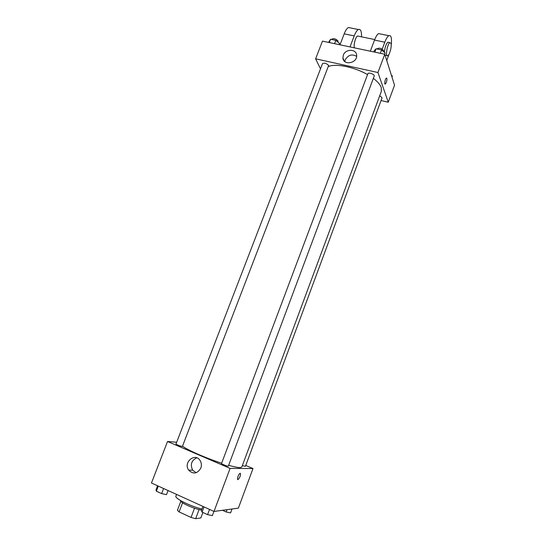 <?xml version="1.0" encoding="UTF-8"?>
<svg xmlns="http://www.w3.org/2000/svg" width="546" height="546" viewBox="0 0 546 546"><rect width="100%" height="100%" fill="white"/><g stroke="black" fill="none" stroke-linecap="round" stroke-linejoin="round"><path stroke-width="0.82" d="M194.519 508.217L191.039 517.431L179.108 511.909L177.43 510.271L180.828 501.324M202.887 512.489L200.853 517.915L195.666 518.7L191.039 517.431M199.119 509.52L195.666 518.7M201.597 509.984C194.683 509.241 179.532 502.422 180.514 500.532M182.576 502.791L179.108 511.909M176.549 494.417L175.894 496.143C174.345 498.273 190.383 506.278 201.952 509.049M245.748 465.458L252.996 468.543L238.377 508.128L214.012 511.445L151.46 483.005L167.526 441.489L176.658 442.246M228.631 465.322C233.934 466.796 237.708 467.547 239.953 467.581L241.817 467.035L381.361 91.332L381.245 87.483C380.207 84.623 377.573 81.586 373.341 78.378M182.726 446.314C187.892 450.252 206.429 458.333 221.649 463.206M252.996 468.543L230.091 468.386L167.526 441.489M182.364 446.526L328.644 65.465C326.467 63.35 324.433 62.722 322.543 63.568L175.989 443.987C177.286 444.99 179.409 445.836 182.364 446.526M242.349 465.602L245.413 466.359L382.077 97.802L379.743 95.693M228.344 466.1C228.31 466.7 221.164 463.977 221.54 463.513L367.881 73.69C368.332 72.011 374.986 74.468 374.222 76.024L228.344 466.1M230.091 468.386L214.012 511.445M200.839 468.072C197.359 473.819 193.318 474.515 188.718 470.174C182.883 462.455 195.086 452.163 200.129 460.565C201.529 462.892 201.767 465.39 200.839 468.072M240.226 473.307C240.888 474.959 240.192 477.027 238.145 479.497C236.452 480.548 238.363 474.126 239.967 473.382L240.226 473.307M240.349 473.327C240.8 475.218 240.069 477.272 238.145 479.497L237.763 479.552M196.13 472.747L192.67 470.174C190.056 464.571 191.421 460.449 196.751 457.828M328.515 66.489C335.961 63.281 354.552 67.049 367.54 74.604M384.773 54.245L394.54 85.203L388.261 102.218L381.06 100.546L388.261 102.218L377.948 72.522L315.615 58.818L320.509 68.857L315.615 58.818L322.474 41.114L384.773 54.245L377.948 72.522L315.615 58.818M213.923 511.404L212.346 515.615L207.589 514.646L202.068 512.114L201.372 510.599L202.941 506.415M209.548 509.418L207.589 514.646M204.027 506.906L202.068 512.114M168.072 490.561L166.503 494.662L161.623 493.604L156.347 491.188L156.013 489.864L157.582 485.79M163.575 488.513L161.623 493.604M158.306 486.117L156.347 491.188M232.016 508.995L230.569 512.899L226.187 511.971L222.475 510.292M227.04 509.671L226.187 511.971M384.684 54.225L385.142 53.003L381.599 49.932L376.119 48.785L374.228 50.71L373.771 51.925M381.599 49.932L380.337 53.31M376.119 48.785L374.849 52.157M377.149 48.997L377.266 48.696C379.354 47.645 381.456 48.253 383.572 50.525L383.394 51.488M339.052 44.608L339.51 43.414L335.838 40.356L330.576 39.257L328.59 42.404M335.838 40.356L334.568 43.66M330.576 39.257L329.306 42.554M331.811 39.517L331.954 39.141C333.879 38.179 335.906 38.8 338.035 40.998L337.885 42.062M391.98 77.075L392.362 76.031L391.386 75.205M385.121 84.098L386.309 82.453C387.046 80.098 387.134 78.631 386.582 78.051M386.315 82.453L385.353 84.043C384.07 84.951 385.107 78.72 386.35 78.105C387.148 78.215 387.134 79.661 386.315 82.453M388.261 102.218L377.948 72.522M343.311 55.173C345.434 48.669 356.47 48.737 356.647 55.303C357.589 63.22 343.318 65.929 342.915 57.951L343.311 55.173M356.634 56.347C351.986 53.754 348.191 54.907 345.236 59.801L344.84 61.575M347.986 66.919L350.211 67.492M370.325 51.201L374.508 40.076L384.807 42.192C386.152 38.684 387.489 36.507 388.813 35.674C391.168 34.944 391.967 38.111 391.216 45.181M380.412 33.975L378.569 33.599C377.211 34.432 375.86 36.589 374.508 40.076M354.374 47.836C353.426 44.881 355.582 36.766 357.521 36.016L358.51 36.22M339.994 44.806L344.192 33.852L354.204 35.906L350.006 46.915M354.204 35.906C355.555 32.453 356.941 30.323 358.367 29.525C360.592 28.781 361.65 31.224 361.527 36.835M386.937 55.48L385.087 55.248M384.439 52.396C384.848 47.502 385.981 44.11 387.824 42.226L388.718 42.411M382.214 49.12L384.807 42.192M389.257 53.733L386.752 60.524M391.018 43.4C391.96 46.103 389.687 54.832 387.824 55.665C385.039 57.61 387.175 43.946 389.878 42.649L391.018 43.4M344.192 33.852C345.543 30.419 346.949 28.303 348.409 27.512L350.436 27.921M192.67 470.174L188.718 470.174M342.915 57.951L344.157 60.906M374.72 39.544L357.521 36.016M389.878 42.649L387.824 42.226M378.569 33.599L388.813 35.674M348.409 27.512L358.367 29.525"/></g></svg>
